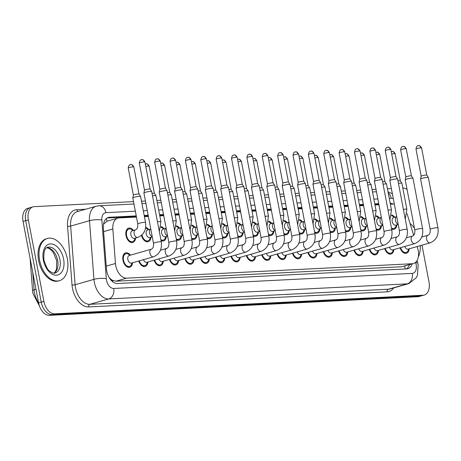 <?xml version="1.0" encoding="UTF-8"?>
<svg xmlns="http://www.w3.org/2000/svg" width="461" height="461" viewBox="0 0 461 461"><rect width="100%" height="100%" fill="white"/><g stroke="black" fill="none" stroke-linecap="round" stroke-linejoin="round"><path stroke-width="0.69" d="M145.659 227.342A7.468 4.65 -105.9 0 1 148.799 229.653M161.027 226.564A7.468 4.65 -105.9 0 1 164.174 228.875M176.402 225.792A7.468 4.65 -105.9 0 1 179.542 228.097M191.77 225.014A7.468 4.65 -105.9 0 1 194.917 227.325M207.145 224.236A7.468 4.65 -105.9 0 1 210.285 226.547M222.513 223.458A7.468 4.65 -105.9 0 1 225.654 225.769M237.888 222.68A7.468 4.65 -105.9 0 1 241.028 224.991M253.256 221.908A7.468 4.65 -105.9 0 1 256.397 224.219M268.625 221.13A7.468 4.65 -105.9 0 1 271.771 223.441M283.999 220.352A7.468 4.65 -105.9 0 1 287.14 222.663M299.368 219.574A7.468 4.65 -105.9 0 1 302.514 221.885M314.742 218.802A7.468 4.65 -105.9 0 1 317.883 221.107M330.111 218.024A7.468 4.65 -105.9 0 1 333.257 220.335M345.485 217.246A7.468 4.65 -105.9 0 1 348.625 219.557M360.854 216.468A7.468 4.65 -105.9 0 1 364 218.779M376.228 215.69A7.468 4.65 -105.9 0 1 379.368 218.001M391.596 214.918A7.468 4.65 -105.9 0 1 394.737 217.229M135.597 238.032A7.468 4.65 -105.9 0 1 132.768 242.492A7.468 4.65 -105.9 0 1 126.003 235.554A7.468 4.65 -105.9 0 1 128.671 228.132A7.468 4.65 -105.9 0 1 133.431 230.431M140.536 252.276A7.468 4.65 -105.9 0 1 141.003 252.098A7.468 4.65 -105.9 0 1 141.498 252.006M132.561 262.776A7.468 4.65 -105.9 0 1 129.731 267.236A7.468 4.65 -105.9 0 1 122.966 260.298A7.468 4.65 -105.9 0 1 125.634 252.876A7.468 4.65 -105.9 0 1 130.388 255.175M136.462 217.056L119.007 217.938A13.179 8.206 74.1 0 0 117.849 218.128A13.179 8.206 74.1 0 0 112.841 228.984L115.469 263.485A13.179 8.206 74.1 0 0 115.769 265.726A13.179 8.206 74.1 0 0 126.544 278.167L412.318 263.727A13.179 8.206 74.1 0 0 413.482 263.536A13.179 8.206 74.1 0 0 417.637 248.214L417.124 246.549M108.975 277.257L109.614 278A4.391 2.737 74.1 0 0 112.668 280.49A13.179 10.205 87.1 0 1 112.876 281.896M112.668 280.49L112.818 280.478A13.179 8.206 -105.9 0 1 109.614 278M117.849 218.128L107.079 221.205L103.685 224.006M112.818 280.478L115.947 281.193L401.721 266.752L413.482 263.536M394.322 204.027L390.369 204.229M378.954 204.805L375 205.007M363.579 205.583L359.632 205.779M348.211 206.355L344.258 206.557M332.836 207.133L328.889 207.335M317.468 207.911L313.515 208.113M302.099 208.689L298.146 208.885M286.725 209.467L282.772 209.663M271.356 210.239L267.403 210.441M255.982 211.017L252.029 211.219M240.613 211.795L236.66 211.997M225.239 212.573L221.286 212.769M209.87 213.351L205.917 213.547M194.496 214.123L190.549 214.325M179.127 214.901L175.174 215.103M163.753 215.679L159.806 215.881M148.384 216.457L144.431 216.653M413.673 235.289L407.178 214.111A13.179 8.206 74.1 0 0 407.028 213.639M150.972 237.254A7.468 4.65 -105.9 0 1 148.142 241.72A7.468 4.65 -105.9 0 1 141.504 235.369M166.34 236.481A7.468 4.65 -105.9 0 1 163.511 240.942A7.468 4.65 -105.9 0 1 161.045 240.636M181.715 235.704A7.468 4.65 -105.9 0 1 178.885 240.164A7.468 4.65 -105.9 0 1 176.419 239.864M197.083 234.926A7.468 4.65 -105.9 0 1 194.254 239.386A7.468 4.65 -105.9 0 1 191.788 239.086M212.452 234.148A7.468 4.65 -105.9 0 1 209.628 238.614A7.468 4.65 -105.9 0 1 207.162 238.308M227.826 233.375A7.468 4.65 -105.9 0 1 224.997 237.836A7.468 4.65 -105.9 0 1 222.53 237.53M243.195 232.598A7.468 4.65 -105.9 0 1 240.371 237.058A7.468 4.65 -105.9 0 1 237.905 236.758M258.569 231.82A7.468 4.65 -105.9 0 1 255.74 236.28A7.468 4.65 -105.9 0 1 253.273 235.98M273.938 231.042A7.468 4.65 -105.9 0 1 271.114 235.502A7.468 4.65 -105.9 0 1 268.648 235.202M289.312 230.264A7.468 4.65 -105.9 0 1 286.483 234.73A7.468 4.65 -105.9 0 1 284.016 234.424M304.681 229.492A7.468 4.65 -105.9 0 1 301.851 233.952A7.468 4.65 -105.9 0 1 299.391 233.646M320.055 228.714A7.468 4.65 -105.9 0 1 317.226 233.174A7.468 4.65 -105.9 0 1 314.759 232.874M335.424 227.936A7.468 4.65 -105.9 0 1 332.594 232.396A7.468 4.65 -105.9 0 1 330.128 232.096M350.798 227.158A7.468 4.65 -105.9 0 1 347.969 231.624A7.468 4.65 -105.9 0 1 345.502 231.318M366.167 226.386A7.468 4.65 -105.9 0 1 363.337 230.846A7.468 4.65 -105.9 0 1 360.871 230.54M381.535 225.608A7.468 4.65 -105.9 0 1 378.712 230.068A7.468 4.65 -105.9 0 1 376.245 229.768M396.909 224.83A7.468 4.65 -105.9 0 1 394.08 229.29A7.468 4.65 -105.9 0 1 391.614 228.99M147.929 261.998A7.468 4.65 -105.9 0 1 145.1 266.464A7.468 4.65 -105.9 0 1 138.726 261.018M163.303 261.226A7.468 4.65 -105.9 0 1 160.474 265.686A7.468 4.65 -105.9 0 1 154.095 260.24M178.672 260.448A7.468 4.65 -105.9 0 1 175.843 264.908A7.468 4.65 -105.9 0 1 169.469 259.462M194.046 259.67A7.468 4.65 -105.9 0 1 191.217 264.13A7.468 4.65 -105.9 0 1 184.838 258.69M209.415 258.892A7.468 4.65 -105.9 0 1 206.586 263.352A7.468 4.65 -105.9 0 1 200.207 257.912M224.784 258.114A7.468 4.65 -105.9 0 1 221.96 262.58A7.468 4.65 -105.9 0 1 215.581 257.134M240.158 257.342A7.468 4.65 -105.9 0 1 237.329 261.802A7.468 4.65 -105.9 0 1 230.949 256.356M255.527 256.564A7.468 4.65 -105.9 0 1 252.703 261.024A7.468 4.65 -105.9 0 1 246.324 255.578M270.901 255.786A7.468 4.65 -105.9 0 1 268.072 260.246A7.468 4.65 -105.9 0 1 261.692 254.806M286.269 255.008A7.468 4.65 -105.9 0 1 283.44 259.474A7.468 4.65 -105.9 0 1 277.067 254.028M301.644 254.236A7.468 4.65 -105.9 0 1 298.814 258.696A7.468 4.65 -105.9 0 1 292.435 253.25M317.012 253.458A7.468 4.65 -105.9 0 1 314.183 257.918A7.468 4.65 -105.9 0 1 307.81 252.472M332.387 252.68A7.468 4.65 -105.9 0 1 329.557 257.14A7.468 4.65 -105.9 0 1 323.178 251.7M347.755 251.902A7.468 4.65 -105.9 0 1 344.926 256.362A7.468 4.65 -105.9 0 1 338.553 250.922M363.13 251.124A7.468 4.65 -105.9 0 1 360.3 255.59A7.468 4.65 -105.9 0 1 353.921 250.144M378.498 250.352A7.468 4.65 -105.9 0 1 375.669 254.812A7.468 4.65 -105.9 0 1 369.29 249.366M393.867 249.574A7.468 4.65 -105.9 0 1 391.043 254.034A7.468 4.65 -105.9 0 1 384.664 248.588M409.241 248.796A7.468 4.65 -105.9 0 1 406.412 253.256A7.468 4.65 -105.9 0 1 400.033 247.816M32.708 272.065L34.062 289.802A17.57 10.937 74.1 0 0 34.46 292.793A17.57 10.937 74.1 0 0 38.591 302.894A13.179 8.206 -105.9 0 0 49.367 315.347L417.833 296.728A13.179 8.206 -105.9 0 0 418.997 296.538L421.642 295.783A13.179 8.206 -105.9 0 1 420.478 295.974L52.012 314.592A13.179 8.206 -105.9 0 1 41.236 302.151L25.695 220.681A13.179 8.206 -105.9 0 1 30.403 207.588A13.179 8.206 -105.9 0 1 31.567 207.398M43.881 301.396L38.591 302.906L23.05 221.436A13.179 8.206 -105.9 0 1 27.758 208.343L30.403 207.588A13.179 8.206 -105.9 0 0 25.695 220.681L41.236 302.151A13.179 8.206 -105.9 0 0 52.012 314.592L420.478 295.974A13.179 8.206 -105.9 0 0 421.642 295.783L424.287 295.028A13.179 8.206 -105.9 0 1 423.123 295.224L54.657 313.837A13.179 8.206 -105.9 0 1 43.881 301.396L28.34 219.926A13.179 8.206 -105.9 0 1 33.048 206.833A13.179 8.206 -105.9 0 1 34.212 206.643L133.517 201.624M136.237 215.904L109.522 217.252A13.179 8.206 74.1 0 0 108.358 217.442A13.179 8.206 74.1 0 0 103.35 228.293L106.439 268.832A13.179 8.206 74.1 0 0 106.739 271.074A13.179 8.206 74.1 0 0 117.52 283.515L406.625 268.907A13.179 8.206 74.1 0 0 407.789 268.717A13.179 8.206 74.1 0 0 412.151 263.917M421.976 245.16L428.995 281.936A13.179 8.206 -105.9 0 1 424.287 295.028M402.799 188.019A13.179 8.206 -105.9 0 1 407.063 189.465M141.487 201.221L145.44 201.019M156.861 200.443L160.814 200.247M172.23 199.665L176.183 199.469M187.604 198.893L191.551 198.691M202.973 198.115L206.926 197.913M218.347 197.337L222.294 197.135M233.715 196.559L237.669 196.363M249.084 195.787L253.037 195.585M264.458 195.009L268.411 194.807M279.827 194.231L283.78 194.029M295.201 193.453L299.154 193.257M310.57 192.675L314.523 192.479M325.944 191.903L329.897 191.701M341.313 191.125L345.266 190.923M356.687 190.347L360.635 190.145M372.056 189.569L376.009 189.373M387.43 188.797L391.377 188.595M378.735 203.647L374.781 203.848M363.36 204.425L359.407 204.626M347.992 205.203L344.039 205.399M332.617 205.981L328.664 206.176M317.249 206.753L313.296 206.954M301.874 207.531L297.921 207.732M286.506 208.309L282.553 208.51M271.131 209.087L267.184 209.282M255.763 209.864L251.81 210.06M240.388 210.637L236.441 210.838M225.02 211.415L221.067 211.616M209.651 212.193L205.698 212.394M194.277 212.97L190.324 213.166M178.908 213.743L174.955 213.944M163.534 214.521L159.581 214.722M148.165 215.299L144.212 215.5M393.1 204.09A13.179 8.206 74.1 0 0 390.162 203.122M409.506 264.672A13.179 8.206 -105.9 0 1 406.406 268.919M107.096 217.995L136.358 216.514M144.328 216.111L148.281 215.915M159.702 215.339L163.655 215.137M175.071 214.561L179.024 214.359M190.445 213.783L194.392 213.581M205.813 213.005L209.767 212.809M221.188 212.227L225.135 212.031M236.556 211.455L240.509 211.253M251.925 210.677L255.878 210.475M267.299 209.899L271.252 209.697M282.668 209.121L286.621 208.925M298.042 208.349L301.995 208.147M313.411 207.571L317.364 207.369M328.785 206.793L332.738 206.591M344.154 206.015L348.107 205.819M359.528 205.237L363.475 205.041M374.897 204.465L378.85 204.263M161.269 241.8C162.214 249.176 159.621 254.178 153.496 256.806L131.414 263.104A3.953 2.461 -105.9 0 1 127.83 259.428A3.953 2.461 -105.9 0 1 129.241 255.503L151.323 249.199C153.017 248.502 153.738 246.531 153.501 243.281A3.953 0.444 -10.8 0 1 156.02 242.377A3.953 0.444 -10.8 0 1 160.359 241.691A3.953 0.444 -10.8 0 1 160.509 241.685A3.953 0.444 -10.8 0 1 161.269 241.8L151.663 191.459A3.953 0.444 -10.8 0 0 151.657 191.436A3.953 0.444 -10.8 0 0 150.759 191.35A3.953 0.444 -10.8 0 0 145.284 192.323A3.953 0.444 -10.8 0 0 143.901 192.917A3.953 0.444 -10.8 0 1 143.901 192.917L144.489 190.145A2.852 0.317 -10.8 0 1 145.486 189.719A2.852 0.317 -10.8 0 1 149.439 189.01A2.852 0.317 -10.8 0 1 150.09 189.079A2.852 0.317 -10.8 0 1 150.096 189.091L144.915 161.949C142.743 158.336 141.867 160.03 141.971 159.633A2.852 2.213 87.1 0 1 144.264 161.869A2.852 0.317 -10.8 0 1 144.915 161.949M132.192 262.879L131.489 264.47A6.587 4.103 -105.9 0 1 129.489 266.395A6.587 4.103 -105.9 0 1 123.519 260.269A6.587 4.103 -105.9 0 1 125.876 253.723A6.587 4.103 -105.9 0 1 128.584 254.299L130.025 255.279M144.264 161.869A2.852 0.317 -10.8 0 0 141.124 162.364A2.852 0.317 -10.8 0 0 139.308 163.021L144.483 190.151A2.852 0.317 -10.8 0 1 144.489 190.145M137.758 237.415L134.451 238.36A3.953 2.461 -105.9 0 1 130.866 234.684A3.953 2.461 -105.9 0 1 132.284 230.759L135.586 229.814C137.28 229.117 138 227.146 137.764 223.896A3.953 0.444 -10.8 0 1 139.153 223.28A3.953 0.444 -10.8 0 1 144.771 222.3A3.953 0.444 -10.8 0 1 145.532 222.409C146.477 229.791 143.884 234.793 137.758 237.415A3.953 2.461 -105.9 0 1 137.562 237.461A3.953 2.461 -105.9 0 1 134.174 233.744A3.953 2.461 -105.9 0 1 135.586 229.814M137.764 223.896L132.808 197.907A3.953 0.444 -10.8 0 1 132.808 197.89A3.953 0.444 -10.8 0 1 134.191 197.296A3.953 0.444 -10.8 0 1 138.214 196.467A3.953 0.444 -10.8 0 1 140.565 196.409A3.953 0.444 -10.8 0 1 140.576 196.426L145.532 222.409M135.234 238.135L134.526 239.726A6.587 4.103 -105.9 0 1 132.532 241.65A6.587 4.103 -105.9 0 1 126.562 235.525A6.587 4.103 -105.9 0 1 128.913 228.979A6.587 4.103 -105.9 0 1 131.621 229.555L133.062 230.535M130.492 164.663A2.852 2.213 87.1 0 1 130.878 164.6A2.852 2.213 87.1 0 1 133.171 166.842A2.852 0.317 -10.8 0 0 130.037 167.337A2.852 0.317 -10.8 0 0 128.216 167.988L133.396 195.124A2.852 0.317 -10.8 0 1 133.396 195.112A2.852 0.317 -10.8 0 1 134.399 194.686A2.852 0.317 -10.8 0 1 138.346 193.983A2.852 0.317 -10.8 0 1 138.997 194.046A2.852 0.317 -10.8 0 1 139.003 194.058L140.565 196.409M168.864 256.028A3.953 2.461 -105.9 0 1 168.674 256.068A3.953 2.461 -105.9 0 1 165.286 252.351A3.953 2.461 -105.9 0 1 166.698 248.421C168.386 247.73 169.112 245.753 168.87 242.503A3.953 0.444 -10.8 0 1 171.388 241.599A3.953 0.444 -10.8 0 1 175.733 240.913A3.953 0.444 -10.8 0 1 175.883 240.907A3.953 0.444 -10.8 0 1 176.638 241.022C177.583 248.398 174.996 253.4 168.864 256.028L146.782 262.326A3.953 2.461 -105.9 0 1 143.48 259.658M147.566 262.102L146.857 263.692A6.587 4.103 -105.9 0 1 144.863 265.617A6.587 4.103 -105.9 0 1 139.251 260.868M156.953 158.918A2.852 2.213 87.1 0 1 157.339 158.855A2.852 2.213 87.1 0 1 159.633 161.091A2.852 0.317 -10.8 0 0 156.498 161.586A2.852 0.317 -10.8 0 0 154.683 162.243L159.858 189.379A2.852 0.317 -10.8 0 1 159.858 189.367L159.27 192.139A3.953 0.444 -10.8 0 1 159.27 192.139A3.953 0.444 -10.8 0 1 160.659 191.546A3.953 0.444 -10.8 0 1 166.127 190.572A3.953 0.444 -10.8 0 1 167.026 190.664A3.953 0.444 -10.8 0 1 167.038 190.681L176.638 241.022M159.858 189.367A2.852 0.317 -10.8 0 1 160.86 188.941A2.852 0.317 -10.8 0 1 164.813 188.238A2.852 0.317 -10.8 0 1 165.459 188.301A2.852 0.317 -10.8 0 1 165.464 188.313L160.29 161.171C158.111 157.558 157.236 159.252 157.339 158.855L156.734 158.953C157.034 159.304 155.501 157.881 154.683 162.243M184.239 255.25A3.953 2.461 -105.9 0 1 184.043 255.29A3.953 2.461 -105.9 0 1 180.654 251.573A3.953 2.461 -105.9 0 1 182.066 247.643C183.755 246.952 184.481 244.975 184.244 241.725A3.953 0.444 -10.8 0 1 186.757 240.821A3.953 0.444 -10.8 0 1 191.102 240.135A3.953 0.444 -10.8 0 1 191.252 240.129A3.953 0.444 -10.8 0 1 192.012 240.244C192.957 247.62 190.364 252.622 184.239 255.25L162.151 261.548A3.953 2.461 -105.9 0 1 158.855 258.886M162.935 261.329L162.226 262.92A6.587 4.103 -105.9 0 1 160.232 264.839A6.587 4.103 -105.9 0 1 154.625 260.09M172.322 158.14A2.852 2.213 87.1 0 1 172.714 158.077A2.852 2.213 87.1 0 1 175.007 160.319A2.852 0.317 -10.8 0 0 171.867 160.814A2.852 0.317 -10.8 0 0 170.051 161.465L175.226 188.601A2.852 0.317 -10.8 0 1 175.232 188.595L174.644 191.367A3.953 0.444 -10.8 0 1 174.644 191.367A3.953 0.444 -10.8 0 1 176.027 190.773A3.953 0.444 -10.8 0 1 181.501 189.794A3.953 0.444 -10.8 0 1 182.4 189.886A3.953 0.444 -10.8 0 1 182.406 189.903L192.012 240.244M175.232 188.595A2.852 0.317 -10.8 0 1 176.229 188.163A2.852 0.317 -10.8 0 1 180.182 187.46A2.852 0.317 -10.8 0 1 180.833 187.523A2.852 0.317 -10.8 0 1 180.839 187.535L175.658 160.393C173.48 156.78 172.61 158.475 172.714 158.077L172.103 158.175C172.402 158.526 170.87 157.109 170.051 161.465M199.607 254.472A3.953 2.461 -105.9 0 1 199.417 254.512A3.953 2.461 -105.9 0 1 196.023 250.796A3.953 2.461 -105.9 0 1 197.441 246.871C199.129 246.174 199.855 244.203 199.613 240.947A3.953 0.444 -10.8 0 1 202.131 240.048A3.953 0.444 -10.8 0 1 206.476 239.357A3.953 0.444 -10.8 0 1 206.626 239.351A3.953 0.444 -10.8 0 1 207.381 239.466C208.326 246.848 205.739 251.844 199.607 254.472L177.525 260.776A3.953 2.461 -105.9 0 1 174.223 258.108M178.309 260.551L177.6 262.142A6.587 4.103 -105.9 0 1 175.601 264.061A6.587 4.103 -105.9 0 1 169.994 259.312M199.613 240.947L190.013 190.612A3.953 0.444 -10.8 0 1 190.013 190.589A3.953 0.444 -10.8 0 1 191.396 189.995A3.953 0.444 -10.8 0 1 196.87 189.022A3.953 0.444 -10.8 0 1 197.769 189.108A3.953 0.444 -10.8 0 1 197.781 189.125L207.381 239.466M190.376 159.541A2.852 0.317 -10.8 0 0 187.241 160.036A2.852 0.317 -10.8 0 0 185.42 160.687L190.6 187.823A2.852 0.317 -10.8 0 1 190.6 187.817A2.852 0.317 -10.8 0 1 191.603 187.385A2.852 0.317 -10.8 0 1 195.556 186.682A2.852 0.317 -10.8 0 1 196.202 186.745A2.852 0.317 -10.8 0 1 196.207 186.763L191.033 159.615C188.854 156.008 187.979 157.697 188.082 157.299A2.852 2.213 87.1 0 1 190.376 159.541A2.852 0.317 -10.8 0 1 191.033 159.615M214.982 253.694A3.953 2.461 -105.9 0 1 214.786 253.74A3.953 2.461 -105.9 0 1 211.397 250.023A3.953 2.461 -105.9 0 1 212.809 246.093C214.498 245.396 215.224 243.425 214.987 240.175A3.953 0.444 -10.8 0 1 217.5 239.271A3.953 0.444 -10.8 0 1 221.845 238.585A3.953 0.444 -10.8 0 1 221.995 238.579A3.953 0.444 -10.8 0 1 222.755 238.689C223.7 246.07 221.107 251.072 214.982 253.694L192.894 259.998A3.953 2.461 -105.9 0 1 189.592 257.33M193.678 259.774L192.969 261.364A6.587 4.103 -105.9 0 1 190.975 263.289A6.587 4.103 -105.9 0 1 185.362 258.535M214.987 240.175L205.381 189.834A3.953 0.444 -10.8 0 1 205.381 189.811A3.953 0.444 -10.8 0 1 206.77 189.217A3.953 0.444 -10.8 0 1 212.244 188.244A3.953 0.444 -10.8 0 1 213.143 188.33A3.953 0.444 -10.8 0 1 213.149 188.353L222.755 238.689M205.744 158.763A2.852 0.317 -10.8 0 0 202.61 159.258A2.852 0.317 -10.8 0 0 200.794 159.909L205.969 187.045A2.852 0.317 -10.8 0 1 205.969 187.039A2.852 0.317 -10.8 0 1 206.972 186.613A2.852 0.317 -10.8 0 1 210.925 185.904A2.852 0.317 -10.8 0 1 211.576 185.967A2.852 0.317 -10.8 0 1 211.582 185.985L206.401 158.843C204.223 155.23 203.353 156.924 203.457 156.527A2.852 2.213 87.1 0 1 205.744 158.763A2.852 0.317 -10.8 0 1 206.401 158.843M152.28 236.885L149.819 237.582A3.953 2.461 -105.9 0 1 146.241 233.906A3.953 2.461 -105.9 0 1 147.653 229.981L150.793 229.082A3.953 2.461 -105.9 0 0 149.548 232.966A3.953 2.461 -105.9 0 0 152.234 236.637M150.603 237.363L149.894 238.948A6.587 4.103 -105.9 0 1 147.9 240.873A6.587 4.103 -105.9 0 1 141.971 234.949M152.038 193.413A2.852 0.317 -10.8 0 1 153.72 193.205A2.852 0.317 -10.8 0 1 154.372 193.268A2.852 0.317 -10.8 0 1 154.377 193.286L155.939 195.631A3.953 0.444 -10.8 0 1 155.945 195.648A3.953 0.444 -10.8 0 0 152.505 195.862M145.52 228.149A6.587 4.103 -105.9 0 1 146.996 228.783L148.436 229.757M167.654 236.107L165.194 236.81A3.953 2.461 -105.9 0 1 161.609 233.133A3.953 2.461 -105.9 0 1 163.021 229.203L166.167 228.31A3.953 2.461 -105.9 0 0 164.917 232.188A3.953 2.461 -105.9 0 0 167.608 235.859M165.977 236.585L165.269 238.176A6.587 4.103 -105.9 0 1 163.269 240.095A6.587 4.103 -105.9 0 1 160.872 239.708M167.406 192.635A2.852 0.317 -10.8 0 1 169.089 192.427A2.852 0.317 -10.8 0 1 169.74 192.491A2.852 0.317 -10.8 0 1 169.746 192.508L171.308 194.853A3.953 0.444 -10.8 0 1 171.319 194.876L176.275 220.859L174.696 230.834M167.879 195.084A3.953 0.444 -10.8 0 1 171.308 194.853M160.895 227.371A6.587 4.103 -105.9 0 1 162.364 228.005L163.805 228.979M183.023 235.329L180.562 236.032A3.953 2.461 -105.9 0 1 176.984 232.356A3.953 2.461 -105.9 0 1 178.395 228.425L181.536 227.532A3.953 2.461 -105.9 0 0 180.286 231.41A3.953 2.461 -105.9 0 0 182.977 235.081M181.346 235.807L180.637 237.398A6.587 4.103 -105.9 0 1 178.643 239.322A6.587 4.103 -105.9 0 1 176.24 238.931M182.781 191.857A2.852 0.317 -10.8 0 1 184.463 191.655A2.852 0.317 -10.8 0 1 185.115 191.718A2.852 0.317 -10.8 0 1 185.12 191.73L186.682 194.075A3.953 0.444 -10.8 0 1 186.688 194.098L191.643 220.081L190.07 230.056M183.248 194.306A3.953 0.444 -10.8 0 1 186.682 194.075M176.263 226.599A6.587 4.103 -105.9 0 1 177.739 227.227L179.179 228.207M67.346 258.851A21.961 13.674 -105.9 0 1 59.498 280.668A21.961 13.674 -105.9 0 1 39.6 260.252A21.961 13.674 -105.9 0 1 47.443 238.429A21.961 13.674 -105.9 0 1 67.346 258.851M59.498 280.668L58.507 280.956A21.961 13.674 -105.9 0 1 38.609 260.534A21.961 13.674 -105.9 0 1 46.452 238.712L47.443 238.429M420.271 245.65A21.961 13.674 -105.9 0 1 418.3 256.938M410.042 223.441A21.961 13.674 -105.9 0 1 414.474 228.299M230.35 252.922A3.953 2.461 -105.9 0 1 230.154 252.962A3.953 2.461 -105.9 0 1 226.766 249.245A3.953 2.461 -105.9 0 1 228.178 245.315C229.872 244.618 230.598 242.647 230.356 239.397A3.953 0.444 -10.8 0 1 232.874 238.493A3.953 0.444 -10.8 0 1 237.213 237.807A3.953 0.444 -10.8 0 1 237.369 237.801A3.953 0.444 -10.8 0 1 238.124 237.916C239.069 245.292 236.476 250.294 230.35 252.922L208.268 259.22A3.953 2.461 -105.9 0 1 204.966 256.552M209.052 258.996L208.343 260.586A6.587 4.103 -105.9 0 1 206.344 262.511A6.587 4.103 -105.9 0 1 200.737 257.762M230.356 239.397L220.756 189.056A3.953 0.444 -10.8 0 1 220.756 189.033A3.953 0.444 -10.8 0 1 222.139 188.44A3.953 0.444 -10.8 0 1 227.613 187.466A3.953 0.444 -10.8 0 1 228.512 187.558A3.953 0.444 -10.8 0 1 228.523 187.575L238.124 237.916M218.439 155.812A2.852 2.213 87.1 0 1 218.825 155.749A2.852 2.213 87.1 0 1 221.119 157.985A2.852 0.317 -10.8 0 0 217.984 158.48A2.852 0.317 -10.8 0 0 216.163 159.137L221.343 186.273A2.852 0.317 -10.8 0 1 221.343 186.261A2.852 0.317 -10.8 0 1 222.346 185.835A2.852 0.317 -10.8 0 1 226.293 185.132A2.852 0.317 -10.8 0 1 226.945 185.195A2.852 0.317 -10.8 0 1 226.95 185.207L228.512 187.558M245.719 252.144A3.953 2.461 -105.9 0 1 245.529 252.184A3.953 2.461 -105.9 0 1 242.14 248.467A3.953 2.461 -105.9 0 1 243.552 244.537C245.24 243.846 245.967 241.869 245.73 238.619A3.953 0.444 -10.8 0 1 248.243 237.715A3.953 0.444 -10.8 0 1 252.588 237.029A3.953 0.444 -10.8 0 1 252.737 237.023A3.953 0.444 -10.8 0 1 253.498 237.138C254.443 244.514 251.85 249.516 245.719 252.144L223.637 258.442A3.953 2.461 -105.9 0 1 220.335 255.774M224.421 258.223L223.712 259.808A6.587 4.103 -105.9 0 1 221.718 261.733A6.587 4.103 -105.9 0 1 216.105 256.984M245.73 238.619L236.124 188.278A3.953 0.444 -10.8 0 1 236.124 188.261A3.953 0.444 -10.8 0 1 237.513 187.667A3.953 0.444 -10.8 0 1 242.982 186.688A3.953 0.444 -10.8 0 1 243.886 186.78A3.953 0.444 -10.8 0 1 243.892 186.797L253.498 237.138M233.808 155.034A2.852 2.213 87.1 0 1 234.194 154.971A2.852 2.213 87.1 0 1 236.487 157.213A2.852 0.317 -10.8 0 0 233.352 157.708A2.852 0.317 -10.8 0 0 231.537 158.359L236.712 185.495A2.852 0.317 -10.8 0 1 236.712 185.483A2.852 0.317 -10.8 0 1 237.715 185.057A2.852 0.317 -10.8 0 1 241.668 184.354A2.852 0.317 -10.8 0 1 242.319 184.417A2.852 0.317 -10.8 0 1 242.325 184.429L243.886 186.78M261.093 251.366A3.953 2.461 -105.9 0 1 260.897 251.406A3.953 2.461 -105.9 0 1 257.509 247.69A3.953 2.461 -105.9 0 1 258.921 243.765C260.615 243.068 261.341 241.091 261.099 237.841A3.953 0.444 -10.8 0 1 263.617 236.937A3.953 0.444 -10.8 0 1 267.956 236.251A3.953 0.444 -10.8 0 1 268.112 236.245A3.953 0.444 -10.8 0 1 268.867 236.36C269.812 243.736 267.219 248.738 261.093 251.366L239.011 257.67A3.953 2.461 -105.9 0 1 235.709 255.002M239.795 257.445L239.086 259.036A6.587 4.103 -105.9 0 1 237.087 260.955A6.587 4.103 -105.9 0 1 231.48 256.207M261.099 237.841L251.499 187.5A3.953 0.444 -10.8 0 1 251.499 187.483A3.953 0.444 -10.8 0 1 252.882 186.889A3.953 0.444 -10.8 0 1 258.356 185.916A3.953 0.444 -10.8 0 1 259.255 186.002A3.953 0.444 -10.8 0 1 259.266 186.019L268.867 236.36M249.182 154.262A2.852 2.213 87.1 0 1 249.568 154.193A2.852 2.213 87.1 0 1 251.862 156.435A2.852 0.317 -10.8 0 0 248.727 156.93A2.852 0.317 -10.8 0 0 246.906 157.581L252.086 184.717A2.852 0.317 -10.8 0 1 252.086 184.711A2.852 0.317 -10.8 0 1 253.089 184.279A2.852 0.317 -10.8 0 1 257.036 183.576A2.852 0.317 -10.8 0 1 257.687 183.639A2.852 0.317 -10.8 0 1 257.693 183.657L259.255 186.002M198.397 234.551L195.937 235.254A3.953 2.461 -105.9 0 1 192.352 231.578A3.953 2.461 -105.9 0 1 193.764 227.653L196.905 226.754A3.953 2.461 -105.9 0 0 195.66 230.633A3.953 2.461 -105.9 0 0 198.345 234.309M196.72 235.029L196.011 236.62A6.587 4.103 -105.9 0 1 194.012 238.544A6.587 4.103 -105.9 0 1 191.615 238.158M198.149 191.079A2.852 0.317 -10.8 0 1 199.832 190.877A2.852 0.317 -10.8 0 1 200.483 190.94A2.852 0.317 -10.8 0 1 200.489 190.952L202.051 193.303A3.953 0.444 -10.8 0 1 202.056 193.32L207.018 219.303L205.439 229.284M198.622 193.534A3.953 0.444 -10.8 0 1 202.051 193.303M191.638 225.821A6.587 4.103 -105.9 0 1 193.107 226.449L194.548 227.429M213.766 233.773L211.305 234.476A3.953 2.461 -105.9 0 1 207.727 230.8A3.953 2.461 -105.9 0 1 209.138 226.875L212.279 225.976A3.953 2.461 -105.9 0 0 211.029 229.86A3.953 2.461 -105.9 0 0 213.72 233.531M212.089 234.251L211.38 235.842A6.587 4.103 -105.9 0 1 209.386 237.767A6.587 4.103 -105.9 0 1 206.983 237.38M213.524 190.307A2.852 0.317 -10.8 0 1 215.206 190.099A2.852 0.317 -10.8 0 1 215.857 190.163A2.852 0.317 -10.8 0 1 215.863 190.18M213.99 192.756A3.953 0.444 -10.8 0 1 217.419 192.525A3.953 0.444 -10.8 0 1 217.431 192.542L222.386 218.531L220.807 228.506M207.006 225.043A6.587 4.103 -105.9 0 1 208.481 225.671L209.922 226.651M229.134 233.001L226.679 233.698A3.953 2.461 -105.9 0 1 223.095 230.027A3.953 2.461 -105.9 0 1 224.507 226.097L227.648 225.199A3.953 2.461 -105.9 0 0 226.403 229.082A3.953 2.461 -105.9 0 0 229.088 232.753M227.463 233.479L226.754 235.07A6.587 4.103 -105.9 0 1 224.755 236.989A6.587 4.103 -105.9 0 1 222.352 236.602M228.892 189.529A2.852 0.317 -10.8 0 1 230.575 189.321A2.852 0.317 -10.8 0 1 231.226 189.385A2.852 0.317 -10.8 0 1 231.232 189.402M229.359 191.978A3.953 0.444 -10.8 0 1 232.793 191.747A3.953 0.444 -10.8 0 1 232.799 191.77L237.761 217.753L236.182 227.728M222.381 224.265A6.587 4.103 -105.9 0 1 223.85 224.899L225.291 225.873M276.462 250.588A3.953 2.461 -105.9 0 1 276.272 250.634A3.953 2.461 -105.9 0 1 272.883 246.912A3.953 2.461 -105.9 0 1 274.295 242.987C275.983 242.29 276.709 240.319 276.473 237.063A3.953 0.444 -10.8 0 1 278.986 236.165A3.953 0.444 -10.8 0 1 283.331 235.479A3.953 0.444 -10.8 0 1 283.48 235.473A3.953 0.444 -10.8 0 1 284.235 235.583C285.186 242.964 282.593 247.966 276.462 250.588L254.38 256.892A3.953 2.461 -105.9 0 1 251.078 254.224M255.164 256.668L254.455 258.258A6.587 4.103 -105.9 0 1 252.461 260.183A6.587 4.103 -105.9 0 1 246.848 255.429M276.473 237.063L266.867 186.728A3.953 0.444 -10.8 0 1 266.867 186.705A3.953 0.444 -10.8 0 1 268.256 186.111A3.953 0.444 -10.8 0 1 273.725 185.138A3.953 0.444 -10.8 0 1 274.629 185.224A3.953 0.444 -10.8 0 1 274.635 185.247L284.235 235.583M264.551 153.484A2.852 2.213 87.1 0 1 264.937 153.421A2.852 2.213 87.1 0 1 267.23 155.657A2.852 0.317 -10.8 0 0 264.095 156.152A2.852 0.317 -10.8 0 0 262.28 156.803L267.455 183.939A2.852 0.317 -10.8 0 1 267.455 183.933A2.852 0.317 -10.8 0 1 268.458 183.501A2.852 0.317 -10.8 0 1 272.411 182.798A2.852 0.317 -10.8 0 1 273.062 182.861A2.852 0.317 -10.8 0 1 273.068 182.879L274.629 185.224M291.836 249.81A3.953 2.461 -105.9 0 1 291.64 249.856A3.953 2.461 -105.9 0 1 288.252 246.139A3.953 2.461 -105.9 0 1 289.664 242.209C291.358 241.512 292.084 239.541 291.842 236.291A3.953 0.444 -10.8 0 1 294.36 235.387A3.953 0.444 -10.8 0 1 298.699 234.701A3.953 0.444 -10.8 0 1 298.849 234.695A3.953 0.444 -10.8 0 1 299.61 234.81C300.555 242.186 297.962 247.188 291.836 249.81L269.754 256.114A3.953 2.461 -105.9 0 1 266.452 253.446M270.538 255.89L269.829 257.48A6.587 4.103 -105.9 0 1 267.829 259.405A6.587 4.103 -105.9 0 1 262.223 254.656M291.842 236.291L282.241 185.95A3.953 0.444 -10.8 0 1 282.241 185.927A3.953 0.444 -10.8 0 1 283.624 185.334A3.953 0.444 -10.8 0 1 289.099 184.36A3.953 0.444 -10.8 0 1 289.998 184.446A3.953 0.444 -10.8 0 1 290.004 184.469L299.61 234.81M279.925 152.706A2.852 2.213 87.1 0 1 280.311 152.643A2.852 2.213 87.1 0 1 282.605 154.879A2.852 0.317 -10.8 0 0 279.464 155.374A2.852 0.317 -10.8 0 0 277.649 156.031L282.824 183.161A2.852 0.317 -10.8 0 1 282.829 183.155A2.852 0.317 -10.8 0 1 283.826 182.729A2.852 0.317 -10.8 0 1 287.779 182.02A2.852 0.317 -10.8 0 1 288.43 182.089A2.852 0.317 -10.8 0 1 288.436 182.101L289.998 184.446M307.205 249.038A3.953 2.461 -105.9 0 1 307.014 249.078A3.953 2.461 -105.9 0 1 303.626 245.361A3.953 2.461 -105.9 0 1 305.038 241.431C306.726 240.74 307.452 238.763 307.216 235.513A3.953 0.444 -10.8 0 1 309.729 234.609A3.953 0.444 -10.8 0 1 314.074 233.923A3.953 0.444 -10.8 0 1 314.223 233.917A3.953 0.444 -10.8 0 1 314.978 234.032C315.923 241.408 313.336 246.41 307.205 249.038L285.123 255.336A3.953 2.461 -105.9 0 1 281.821 252.668M285.906 255.112L285.198 256.702A6.587 4.103 -105.9 0 1 283.204 258.627A6.587 4.103 -105.9 0 1 277.591 253.878M307.216 235.513L297.61 185.172A3.953 0.444 -10.8 0 1 297.61 185.149A3.953 0.444 -10.8 0 1 298.999 184.556A3.953 0.444 -10.8 0 1 304.467 183.582A3.953 0.444 -10.8 0 1 305.372 183.674A3.953 0.444 -10.8 0 1 305.378 183.691L314.978 234.032M295.294 151.928A2.852 2.213 87.1 0 1 295.68 151.865A2.852 2.213 87.1 0 1 297.973 154.101A2.852 0.317 -10.8 0 0 294.838 154.596A2.852 0.317 -10.8 0 0 293.023 155.253L298.198 182.389A2.852 0.317 -10.8 0 1 298.198 182.377A2.852 0.317 -10.8 0 1 299.201 181.951A2.852 0.317 -10.8 0 1 303.154 181.248A2.852 0.317 -10.8 0 1 303.805 181.311A2.852 0.317 -10.8 0 1 303.811 181.323L305.372 183.674M322.579 248.26A3.953 2.461 -105.9 0 1 322.383 248.3A3.953 2.461 -105.9 0 1 318.995 244.584A3.953 2.461 -105.9 0 1 320.407 240.654C322.101 239.962 322.821 237.985 322.585 234.735A3.953 0.444 -10.8 0 1 325.103 233.831A3.953 0.444 -10.8 0 1 329.442 233.145A3.953 0.444 -10.8 0 1 329.592 233.139A3.953 0.444 -10.8 0 1 330.353 233.254C331.298 240.63 328.705 245.632 322.579 248.26L300.497 254.558A3.953 2.461 -105.9 0 1 297.195 251.896M301.275 254.339L300.572 255.93A6.587 4.103 -105.9 0 1 298.572 257.849A6.587 4.103 -105.9 0 1 292.966 253.101M322.585 234.735L312.984 184.394A3.953 0.444 -10.8 0 1 312.984 184.377A3.953 0.444 -10.8 0 1 314.367 183.783A3.953 0.444 -10.8 0 1 319.842 182.804A3.953 0.444 -10.8 0 1 320.741 182.896A3.953 0.444 -10.8 0 1 320.747 182.913L330.353 233.254M310.668 151.15A2.852 2.213 87.1 0 1 311.054 151.087A2.852 2.213 87.1 0 1 313.347 153.329A2.852 0.317 -10.8 0 0 310.207 153.824A2.852 0.317 -10.8 0 0 308.392 154.475L313.566 181.611A2.852 0.317 -10.8 0 1 313.572 181.605A2.852 0.317 -10.8 0 1 314.569 181.173A2.852 0.317 -10.8 0 1 318.522 180.47A2.852 0.317 -10.8 0 1 319.173 180.533A2.852 0.317 -10.8 0 1 319.179 180.545L320.741 182.896M337.948 247.482A3.953 2.461 -105.9 0 1 337.757 247.522A3.953 2.461 -105.9 0 1 334.369 243.806A3.953 2.461 -105.9 0 1 335.781 239.881C337.469 239.184 338.195 237.213 337.953 233.958A3.953 0.444 -10.8 0 1 340.472 233.059A3.953 0.444 -10.8 0 1 344.816 232.367A3.953 0.444 -10.8 0 1 344.966 232.361A3.953 0.444 -10.8 0 1 345.721 232.477C346.666 239.858 344.079 244.854 337.948 247.482L315.866 253.786A3.953 2.461 -105.9 0 1 312.564 251.118M316.649 253.562L315.941 255.152A6.587 4.103 -105.9 0 1 313.947 257.071A6.587 4.103 -105.9 0 1 308.334 252.323M337.953 233.958L328.353 183.622A3.953 0.444 -10.8 0 1 328.353 183.599A3.953 0.444 -10.8 0 1 329.742 183.005A3.953 0.444 -10.8 0 1 335.21 182.032A3.953 0.444 -10.8 0 1 336.109 182.118A3.953 0.444 -10.8 0 1 336.121 182.135L345.721 232.477M326.036 150.378A2.852 2.213 87.1 0 1 326.423 150.309A2.852 2.213 87.1 0 1 328.716 152.551A2.852 0.317 -10.8 0 0 325.581 153.046A2.852 0.317 -10.8 0 0 323.766 153.697L328.941 180.833A2.852 0.317 -10.8 0 1 328.941 180.827A2.852 0.317 -10.8 0 1 329.943 180.395A2.852 0.317 -10.8 0 1 333.897 179.692A2.852 0.317 -10.8 0 1 334.542 179.755A2.852 0.317 -10.8 0 1 334.548 179.773L336.109 182.118M244.509 232.223L242.048 232.926A3.953 2.461 -105.9 0 1 238.47 229.25A3.953 2.461 -105.9 0 1 239.881 225.32L243.022 224.426A3.953 2.461 -105.9 0 0 241.771 228.304A3.953 2.461 -105.9 0 0 244.463 231.975M242.832 232.701L242.123 234.292A6.587 4.103 -105.9 0 1 240.129 236.211A6.587 4.103 -105.9 0 1 237.726 235.825M244.267 188.751A2.852 0.317 -10.8 0 1 245.949 188.543A2.852 0.317 -10.8 0 1 246.595 188.612A2.852 0.317 -10.8 0 1 246.6 188.624M244.733 191.2A3.953 0.444 -10.8 0 1 248.162 190.969A3.953 0.444 -10.8 0 1 248.174 190.992L253.129 216.975L251.55 226.95M237.749 223.487A6.587 4.103 -105.9 0 1 239.224 224.121L240.665 225.095M259.877 231.445L257.422 232.148A3.953 2.461 -105.9 0 1 253.838 228.472A3.953 2.461 -105.9 0 1 255.25 224.542L258.391 223.648M258.206 231.923L257.497 233.514A6.587 4.103 -105.9 0 1 255.498 235.438A6.587 4.103 -105.9 0 1 253.095 235.047M259.635 187.973A2.852 0.317 -10.8 0 1 261.318 187.771A2.852 0.317 -10.8 0 1 261.969 187.834A2.852 0.317 -10.8 0 1 261.975 187.846M260.102 190.428A3.953 0.444 -10.8 0 1 263.536 190.197A3.953 0.444 -10.8 0 1 263.542 190.214L268.498 216.197L266.925 226.172M253.124 222.715A6.587 4.103 -105.9 0 1 254.593 223.343L256.034 224.323M275.252 230.667L272.791 231.37A3.953 2.461 -105.9 0 1 269.212 227.694A3.953 2.461 -105.9 0 1 270.624 223.769L273.765 222.87M273.575 231.145L272.866 232.736A6.587 4.103 -105.9 0 1 270.872 234.661A6.587 4.103 -105.9 0 1 268.469 234.274M275.01 187.201A2.852 0.317 -10.8 0 1 276.692 186.993A2.852 0.317 -10.8 0 1 277.338 187.057A2.852 0.317 -10.8 0 1 277.343 187.068M275.476 189.65A3.953 0.444 -10.8 0 1 278.905 189.419A3.953 0.444 -10.8 0 1 278.917 189.436L283.872 215.42L282.293 225.4M268.492 221.937A6.587 4.103 -105.9 0 1 269.962 222.565L271.408 223.545M290.62 229.895L288.165 230.592A3.953 2.461 -105.9 0 1 284.581 226.916A3.953 2.461 -105.9 0 1 285.993 222.991L289.133 222.093M288.943 230.373L288.24 231.958A6.587 4.103 -105.9 0 1 286.241 233.883A6.587 4.103 -105.9 0 1 283.838 233.496M290.378 186.423A2.852 0.317 -10.8 0 1 292.061 186.215A2.852 0.317 -10.8 0 1 292.712 186.279A2.852 0.317 -10.8 0 1 292.718 186.296M290.845 188.872A3.953 0.444 -10.8 0 1 294.279 188.641A3.953 0.444 -10.8 0 1 294.285 188.658L299.241 214.647L297.668 224.622M283.867 221.159A6.587 4.103 -105.9 0 1 285.336 221.793L286.777 222.767M305.995 229.117L303.534 229.82A3.953 2.461 -105.9 0 1 299.95 226.144A3.953 2.461 -105.9 0 1 301.367 222.214L304.508 221.32M304.318 229.595L303.609 231.186A6.587 4.103 -105.9 0 1 301.615 233.105A6.587 4.103 -105.9 0 1 299.212 232.719M305.752 185.645A2.852 0.317 -10.8 0 1 307.429 185.437A2.852 0.317 -10.8 0 1 308.081 185.501A2.852 0.317 -10.8 0 1 308.086 185.518L302.912 158.377C300.733 154.763 299.857 156.452 299.961 156.06A2.852 2.213 87.1 0 1 302.255 158.296A2.852 0.317 -10.8 0 1 302.912 158.377M306.219 188.094A3.953 0.444 -10.8 0 1 309.648 187.863A3.953 0.444 -10.8 0 1 309.659 187.886L314.615 213.869L313.036 223.844M299.235 220.381A6.587 4.103 -105.9 0 1 300.705 221.015L302.145 221.989M353.322 246.704A3.953 2.461 -105.9 0 1 353.126 246.75A3.953 2.461 -105.9 0 1 349.738 243.033A3.953 2.461 -105.9 0 1 351.149 239.103C352.838 238.406 353.564 236.435 353.328 233.185A3.953 0.444 -10.8 0 1 355.846 232.281A3.953 0.444 -10.8 0 1 360.185 231.595A3.953 0.444 -10.8 0 1 360.335 231.589A3.953 0.444 -10.8 0 1 361.096 231.699C362.041 239.08 359.447 244.082 353.322 246.704L331.234 253.008A3.953 2.461 -105.9 0 1 327.938 250.34M332.018 252.784L331.309 254.374A6.587 4.103 -105.9 0 1 329.315 256.299A6.587 4.103 -105.9 0 1 323.708 251.545M353.328 233.185L343.722 182.844A3.953 0.444 -10.8 0 1 343.727 182.821A3.953 0.444 -10.8 0 1 345.11 182.228A3.953 0.444 -10.8 0 1 350.585 181.254A3.953 0.444 -10.8 0 1 351.484 181.34A3.953 0.444 -10.8 0 1 351.489 181.363L361.096 231.699M344.309 180.067A2.852 0.317 -10.8 0 1 344.315 180.049A2.852 0.317 -10.8 0 1 345.312 179.623A2.852 0.317 -10.8 0 1 349.265 178.914A2.852 0.317 -10.8 0 1 349.916 178.977A2.852 0.317 -10.8 0 1 349.922 178.995L351.484 181.34M368.691 245.932A3.953 2.461 -105.9 0 1 368.5 245.972A3.953 2.461 -105.9 0 1 365.106 242.256A3.953 2.461 -105.9 0 1 366.524 238.325C368.212 237.628 368.938 235.657 368.696 232.407A3.953 0.444 -10.8 0 1 371.214 231.503A3.953 0.444 -10.8 0 1 375.559 230.817A3.953 0.444 -10.8 0 1 375.709 230.811A3.953 0.444 -10.8 0 1 376.464 230.926C377.409 238.302 374.822 243.304 368.691 245.932L346.609 252.23A3.953 2.461 -105.9 0 1 343.307 249.562M347.392 252.006L346.684 253.596A6.587 4.103 -105.9 0 1 344.684 255.521A6.587 4.103 -105.9 0 1 339.077 250.772M368.696 232.407L359.096 182.066A3.953 0.444 -10.8 0 1 359.096 182.043A3.953 0.444 -10.8 0 1 360.479 181.45A3.953 0.444 -10.8 0 1 365.953 180.476A3.953 0.444 -10.8 0 1 366.852 180.562A3.953 0.444 -10.8 0 1 366.864 180.585L376.464 230.926M359.684 179.289A2.852 0.317 -10.8 0 1 359.684 179.271A2.852 0.317 -10.8 0 1 360.686 178.845A2.852 0.317 -10.8 0 1 364.639 178.142A2.852 0.317 -10.8 0 1 365.285 178.205A2.852 0.317 -10.8 0 1 365.291 178.217L366.852 180.562M384.065 245.154A3.953 2.461 -105.9 0 1 383.869 245.194A3.953 2.461 -105.9 0 1 380.481 241.478A3.953 2.461 -105.9 0 1 381.892 237.548C383.581 236.856 384.307 234.88 384.071 231.629A3.953 0.444 -10.8 0 1 386.583 230.725A3.953 0.444 -10.8 0 1 390.928 230.039A3.953 0.444 -10.8 0 1 391.078 230.033A3.953 0.444 -10.8 0 1 391.838 230.148C392.784 237.524 390.19 242.526 384.065 245.154L361.977 251.452A3.953 2.461 -105.9 0 1 358.675 248.784M362.761 251.233L362.052 252.818A6.587 4.103 -105.9 0 1 360.058 254.743A6.587 4.103 -105.9 0 1 354.451 249.995M384.071 231.629L374.465 181.288A3.953 0.444 -10.8 0 1 374.465 181.271A3.953 0.444 -10.8 0 1 375.853 180.677A3.953 0.444 -10.8 0 1 381.328 179.698A3.953 0.444 -10.8 0 1 382.227 179.79A3.953 0.444 -10.8 0 1 382.232 179.807L391.838 230.148M375.052 178.511A2.852 0.317 -10.8 0 1 375.052 178.493A2.852 0.317 -10.8 0 1 376.055 178.067A2.852 0.317 -10.8 0 1 380.008 177.364A2.852 0.317 -10.8 0 1 380.659 177.427A2.852 0.317 -10.8 0 1 380.665 177.439L382.227 179.79M399.433 244.376A3.953 2.461 -105.9 0 1 399.238 244.416A3.953 2.461 -105.9 0 1 395.849 240.7A3.953 2.461 -105.9 0 1 397.261 236.775C398.955 236.078 399.681 234.102 399.439 230.852A3.953 0.444 -10.8 0 1 401.957 229.947A3.953 0.444 -10.8 0 1 406.297 229.261A3.953 0.444 -10.8 0 1 406.452 229.255A3.953 0.444 -10.8 0 1 407.207 229.371C408.152 236.747 405.559 241.748 399.433 244.376L377.352 250.68A3.953 2.461 -105.9 0 1 374.05 248.012M378.135 250.456L377.426 252.046A6.587 4.103 -105.9 0 1 375.427 253.965A6.587 4.103 -105.9 0 1 369.82 249.217M399.439 230.852L389.839 180.51A3.953 0.444 -10.8 0 1 389.839 180.493A3.953 0.444 -10.8 0 1 391.222 179.899A3.953 0.444 -10.8 0 1 396.696 178.926A3.953 0.444 -10.8 0 1 397.595 179.012A3.953 0.444 -10.8 0 1 397.607 179.029L407.207 229.371M390.427 177.733A2.852 0.317 -10.8 0 1 390.427 177.721A2.852 0.317 -10.8 0 1 391.429 177.289A2.852 0.317 -10.8 0 1 395.377 176.586A2.852 0.317 -10.8 0 1 396.028 176.649A2.852 0.317 -10.8 0 1 396.034 176.667M414.802 243.598A3.953 2.461 -105.9 0 1 414.612 243.644A3.953 2.461 -105.9 0 1 411.224 239.922A3.953 2.461 -105.9 0 1 412.635 235.997C414.324 235.3 415.05 233.329 414.814 230.074A3.953 0.444 -10.8 0 1 417.326 229.175A3.953 0.444 -10.8 0 1 421.671 228.489A3.953 0.444 -10.8 0 1 421.821 228.483A3.953 0.444 -10.8 0 1 422.581 228.593C423.526 235.974 420.933 240.976 414.802 243.598L392.72 249.902A3.953 2.461 -105.9 0 1 389.418 247.234M393.504 249.678L392.795 251.268A6.587 4.103 -105.9 0 1 390.801 253.193A6.587 4.103 -105.9 0 1 385.189 248.439M414.814 230.074L405.207 179.738A3.953 0.444 -10.8 0 1 405.207 179.715A3.953 0.444 -10.8 0 1 406.596 179.122A3.953 0.444 -10.8 0 1 412.065 178.148A3.953 0.444 -10.8 0 1 412.97 178.234A3.953 0.444 -10.8 0 1 412.975 178.257L422.581 228.593M405.795 176.955A2.852 0.317 -10.8 0 1 405.795 176.943A2.852 0.317 -10.8 0 1 406.798 176.511A2.852 0.317 -10.8 0 1 410.751 175.808A2.852 0.317 -10.8 0 1 411.402 175.871A2.852 0.317 -10.8 0 1 411.408 175.889M430.176 242.82A3.953 2.461 -105.9 0 1 429.98 242.866A3.953 2.461 -105.9 0 1 426.592 239.15A3.953 2.461 -105.9 0 1 428.004 235.219C429.698 234.522 430.424 232.551 430.182 229.301A3.953 0.444 -10.8 0 1 432.7 228.397A3.953 0.444 -10.8 0 1 437.04 227.711A3.953 0.444 -10.8 0 1 437.195 227.705A3.953 0.444 -10.8 0 1 437.95 227.82C438.895 235.196 436.302 240.198 430.176 242.82L408.094 249.124A3.953 2.461 -105.9 0 1 404.793 246.456M408.878 248.9L408.169 250.49A6.587 4.103 -105.9 0 1 406.17 252.415A6.587 4.103 -105.9 0 1 400.563 247.666M430.182 229.301L420.582 178.96A3.953 0.444 -10.8 0 1 420.582 178.937A3.953 0.444 -10.8 0 1 421.965 178.344A3.953 0.444 -10.8 0 1 427.439 177.37A3.953 0.444 -10.8 0 1 428.338 177.456A3.953 0.444 -10.8 0 1 428.35 177.479L437.95 227.82M421.17 176.183A2.852 0.317 -10.8 0 1 421.17 176.165A2.852 0.317 -10.8 0 1 422.172 175.739A2.852 0.317 -10.8 0 1 426.12 175.03A2.852 0.317 -10.8 0 1 426.771 175.099A2.852 0.317 -10.8 0 1 426.777 175.111M321.363 228.339L318.903 229.042A3.953 2.461 -105.9 0 1 315.324 225.366A3.953 2.461 -105.9 0 1 316.736 221.436L319.876 220.542M319.686 228.817L318.977 230.408A6.587 4.103 -105.9 0 1 316.984 232.332A6.587 4.103 -105.9 0 1 314.581 231.941M321.121 184.867A2.852 0.317 -10.8 0 1 322.804 184.665A2.852 0.317 -10.8 0 1 323.455 184.728A2.852 0.317 -10.8 0 1 323.461 184.74L318.28 157.599C316.102 153.986 315.232 155.68 315.33 155.282A2.852 2.213 87.1 0 1 317.623 157.518A2.852 0.317 -10.8 0 1 318.28 157.599M321.588 187.316A3.953 0.444 -10.8 0 1 325.022 187.085A3.953 0.444 -10.8 0 1 325.028 187.108L329.984 213.091L328.411 223.066M314.604 219.609A6.587 4.103 -105.9 0 1 316.079 220.237L317.52 221.211M336.737 227.561L334.277 228.264A3.953 2.461 -105.9 0 1 330.693 224.588A3.953 2.461 -105.9 0 1 332.104 220.658L335.251 219.764M335.061 228.039L334.352 229.63A6.587 4.103 -105.9 0 1 332.352 231.555A6.587 4.103 -105.9 0 1 329.955 231.168M336.49 184.089A2.852 0.317 -10.8 0 1 338.172 183.887A2.852 0.317 -10.8 0 1 338.823 183.951A2.852 0.317 -10.8 0 1 338.829 183.962L333.655 156.821C331.476 153.208 330.6 154.902 330.704 154.504A2.852 2.213 87.1 0 1 332.998 156.746A2.852 0.317 -10.8 0 1 333.655 156.821M336.962 186.544A3.953 0.444 -10.8 0 1 340.391 186.313A3.953 0.444 -10.8 0 1 340.402 186.33L345.358 212.314L343.779 222.294M329.978 218.831A6.587 4.103 -105.9 0 1 331.447 219.459L332.888 220.439M352.106 226.783L349.645 227.486A3.953 2.461 -105.9 0 1 346.067 223.81A3.953 2.461 -105.9 0 1 347.479 219.885L350.619 218.987M350.429 227.261L349.72 228.852A6.587 4.103 -105.9 0 1 347.727 230.777A6.587 4.103 -105.9 0 1 345.324 230.391M351.864 183.317A2.852 0.317 -10.8 0 1 353.547 183.109A2.852 0.317 -10.8 0 1 354.198 183.173A2.852 0.317 -10.8 0 1 354.204 183.19L349.023 156.043C346.845 152.43 345.975 154.124 346.073 153.726A2.852 2.213 87.1 0 1 348.366 155.968A2.852 0.317 -10.8 0 1 349.023 156.043M352.331 185.766A3.953 0.444 -10.8 0 1 355.765 185.535A3.953 0.444 -10.8 0 1 355.771 185.553L360.727 211.541L359.154 221.516M345.347 218.053A6.587 4.103 -105.9 0 1 346.822 218.681L348.262 219.661M367.48 226.011L365.02 226.708A3.953 2.461 -105.9 0 1 361.436 223.038A3.953 2.461 -105.9 0 1 362.847 219.108L365.988 218.209M365.803 226.489L365.095 228.08A6.587 4.103 -105.9 0 1 363.095 229.999A6.587 4.103 -105.9 0 1 360.698 229.613M367.233 182.539A2.852 0.317 -10.8 0 1 368.915 182.331A2.852 0.317 -10.8 0 1 369.566 182.395A2.852 0.317 -10.8 0 1 369.572 182.412L364.397 155.271C362.219 151.657 361.343 153.346 361.447 152.954A2.852 2.213 87.1 0 1 363.741 155.19A2.852 0.317 -10.8 0 1 364.397 155.271M367.705 184.988A3.953 0.444 -10.8 0 1 371.134 184.757A3.953 0.444 -10.8 0 1 371.14 184.78L376.101 210.763L374.522 220.738M360.721 217.275A6.587 4.103 -105.9 0 1 362.19 217.909L363.631 218.883M382.849 225.233L380.388 225.936A3.953 2.461 -105.9 0 1 376.81 222.26A3.953 2.461 -105.9 0 1 378.222 218.33L381.362 217.436A3.953 2.461 -105.9 0 0 380.112 221.315A3.953 2.461 -105.9 0 0 382.803 224.985M381.172 225.711L380.463 227.302A6.587 4.103 -105.9 0 1 378.469 229.221A6.587 4.103 -105.9 0 1 376.067 228.835M382.607 181.761A2.852 0.317 -10.8 0 1 384.29 181.553A2.852 0.317 -10.8 0 1 384.941 181.622A2.852 0.317 -10.8 0 1 384.947 181.634L386.502 183.979A3.953 0.444 -10.8 0 1 386.514 184.002L391.47 209.986L389.891 219.96M383.074 184.21A3.953 0.444 -10.8 0 1 386.502 183.979M376.09 216.497A6.587 4.103 -105.9 0 1 377.565 217.131L379.005 218.105M398.218 224.455L395.763 225.158A3.953 2.461 -105.9 0 1 392.178 221.482A3.953 2.461 -105.9 0 1 393.59 217.552L396.731 216.658M396.546 224.933L395.838 226.524A6.587 4.103 -105.9 0 1 393.838 228.449A6.587 4.103 -105.9 0 1 391.435 228.057M397.976 180.983A2.852 0.317 -10.8 0 1 399.658 180.781A2.852 0.317 -10.8 0 1 400.309 180.845A2.852 0.317 -10.8 0 1 400.315 180.856L401.877 183.207A3.953 0.444 -10.8 0 1 401.883 183.224A3.953 0.444 -10.8 0 0 398.442 183.438M391.464 215.725A6.587 4.103 -105.9 0 1 392.933 216.353L394.374 217.333M106.232 266.118L115.469 263.485M106.237 218.629A13.179 10.205 87.1 0 1 107.079 221.205M404.764 266.026A13.179 10.205 87.1 0 1 405.012 268.994M115.947 281.193L126.544 278.167M103.604 231.618L112.841 228.984M401.721 266.752L412.318 263.727M39.375 305.845L32.921 293.473L32.552 290.747A4.391 1.072 175.6 0 1 34.062 289.802L35.987 289.254M417.833 296.728L423.123 295.224M49.367 315.347L54.657 313.837M23.05 221.436L28.34 219.926M135.338 211.184L105.955 212.671A8.788 5.469 74.1 0 0 101.846 220.03L106.312 278.686A8.788 5.469 74.1 0 0 106.514 280.179A8.788 5.469 74.1 0 0 113.7 288.471L412.243 273.39A8.788 5.469 74.1 0 0 416.156 264.533A8.788 5.469 74.1 0 0 415.787 263.047L415.58 262.367M412.243 273.39A8.788 6.806 -92.9 0 1 407.27 283.849L108.721 298.935A17.57 10.937 -105.9 0 1 94.355 282.345A17.57 10.937 -105.9 0 1 93.952 279.354L75.108 284.737A17.57 10.937 74.1 0 0 75.512 287.722A17.57 10.937 74.1 0 0 89.878 304.312L388.427 289.226A17.57 10.937 74.1 0 0 389.977 288.972L408.821 283.596A17.57 10.937 -105.9 0 1 407.27 283.849L388.427 289.226A2.196 1.7 87.1 0 0 387.182 291.842L88.639 306.928A2.196 1.7 87.1 0 1 89.878 304.312L108.721 298.935A8.788 6.806 -92.9 0 0 113.7 288.471M408.821 283.596L416.243 277.793L417.401 275.424L418.179 264.77L417.58 262.355L415.787 263.047M88.639 306.928A19.765 12.303 -105.9 0 1 72.469 288.263A19.765 12.303 -105.9 0 1 72.02 284.904L67.548 226.253A19.765 12.303 -105.9 0 1 76.803 209.686L85.637 209.236M393.746 287.895A19.765 12.303 -105.9 0 1 387.182 291.842M106.312 278.686A8.788 2.149 175.6 0 0 93.952 279.354L89.486 220.704L70.642 226.08L75.108 284.737A2.196 0.536 -4.4 0 1 72.02 284.904M101.846 220.03A8.788 2.149 175.6 0 0 89.486 220.704A17.57 10.937 -105.9 0 1 96.159 206.234L77.315 211.611A17.57 10.937 74.1 0 0 70.642 226.08A2.196 0.536 -4.4 0 1 67.548 226.253M393.314 198.737A8.788 5.469 74.1 0 0 391.193 198.259L389.251 198.357M377.83 198.933L373.883 199.129M362.461 199.711L358.508 199.907M347.087 200.483L343.14 200.685M331.718 201.261L327.765 201.463M316.35 202.039L312.397 202.241M300.975 202.817L297.022 203.013M285.607 203.589L281.654 203.791M270.232 204.367L266.279 204.569M254.864 205.145L250.911 205.347M239.49 205.923L235.542 206.119M224.121 206.701L220.168 206.897M208.747 207.473L204.799 207.675M193.378 208.251L189.425 208.453M178.004 209.029L174.056 209.231M162.635 209.807L158.682 210.003M147.266 210.579L143.313 210.781M78.174 211.369A2.196 1.7 87.1 0 1 76.803 209.686M391.193 198.259A8.788 6.806 -92.9 0 0 388.197 192.825M105.955 212.671A8.788 6.806 -92.9 0 0 98.902 205.779L96.159 206.234M107.269 217.892L109.522 217.252M141.579 159.696A2.852 2.213 87.1 0 1 141.971 159.633L141.36 159.731C141.66 160.082 140.127 158.659 139.308 163.021M153.496 256.806A3.953 2.461 -105.9 0 1 153.3 256.846A3.953 2.461 -105.9 0 1 149.911 253.129A3.953 2.461 -105.9 0 1 151.323 249.199M133.171 166.842A2.852 0.317 -10.8 0 1 133.828 166.917L139.003 194.052M159.633 161.091A2.852 0.317 -10.8 0 1 160.29 161.171M175.007 160.319A2.852 0.317 -10.8 0 1 175.658 160.393M187.696 157.368A2.852 2.213 87.1 0 1 188.082 157.299L187.477 157.397C187.777 157.748 186.244 156.331 185.42 160.687M203.065 156.59A2.852 2.213 87.1 0 1 203.457 156.527L202.846 156.625C203.145 156.97 201.613 155.553 200.794 159.909M145.78 166.473A2.852 0.317 -10.8 0 1 148.54 166.064A2.852 0.317 -10.8 0 1 149.197 166.139L154.372 193.274M145.86 163.891A2.852 2.213 87.1 0 1 146.246 163.822A2.852 2.213 87.1 0 1 148.54 166.064M157.46 221.845A3.953 0.444 -10.8 0 1 160.146 221.522A3.953 0.444 -10.8 0 1 160.901 221.637L159.327 231.612M161.154 165.701A2.852 0.317 -10.8 0 1 163.914 165.286A2.852 0.317 -10.8 0 1 164.571 165.366L169.746 192.502M161.235 163.113A2.852 2.213 87.1 0 1 161.621 163.05A2.852 2.213 87.1 0 1 163.914 165.286M172.835 221.073A3.953 0.444 -10.8 0 1 175.514 220.744A3.953 0.444 -10.8 0 1 176.275 220.859M176.523 164.923A2.852 0.317 -10.8 0 1 179.283 164.508A2.852 0.317 -10.8 0 1 179.94 164.589L185.115 191.724M176.603 162.335A2.852 2.213 87.1 0 1 176.989 162.272A2.852 2.213 87.1 0 1 179.283 164.508M188.203 220.295A3.953 0.444 -10.8 0 1 190.889 219.966A3.953 0.444 -10.8 0 1 191.643 220.081M59.947 259.687A13.386 8.333 -105.9 0 1 55.164 272.993C53.879 273.552 52.053 272.918 49.684 271.085C48.007 270.474 46.094 266.821 43.956 260.137C43.386 252.138 44.671 247.839 47.817 247.24A13.386 8.333 -105.9 0 1 59.947 259.687M63.595 259.042A16.026 9.975 -105.9 0 1 56.455 275.194A16.026 9.975 -105.9 0 1 43.351 260.062A16.026 9.975 -105.9 0 1 50.485 243.909A16.026 9.975 -105.9 0 1 63.595 259.042M46.809 247.701A13.386 8.333 -105.9 0 1 57.631 260.35A13.386 8.333 -105.9 0 1 54.064 273.131M413.119 233.491A16.026 9.975 -105.9 0 1 413.915 234.989M221.119 157.985A2.852 0.317 -10.8 0 1 221.776 158.065L226.95 185.201M236.487 157.213A2.852 0.317 -10.8 0 1 237.144 157.287L242.319 184.423M251.862 156.435A2.852 0.317 -10.8 0 1 252.519 156.51L257.693 183.645M191.897 164.145A2.852 0.317 -10.8 0 1 194.657 163.736A2.852 0.317 -10.8 0 1 195.314 163.811L200.489 190.946M191.978 161.557A2.852 2.213 87.1 0 1 192.364 161.494A2.852 2.213 87.1 0 1 194.657 163.736M203.578 219.517A3.953 0.444 -10.8 0 1 206.257 219.194A3.953 0.444 -10.8 0 1 207.018 219.303M207.266 163.367A2.852 0.317 -10.8 0 1 210.026 162.958A2.852 0.317 -10.8 0 1 210.683 163.033L215.857 190.168L217.419 192.525M207.346 160.785A2.852 2.213 87.1 0 1 207.732 160.716A2.852 2.213 87.1 0 1 210.026 162.958M218.946 218.739A3.953 0.444 -10.8 0 1 221.632 218.416A3.953 0.444 -10.8 0 1 222.386 218.531M222.64 162.589A2.852 0.317 -10.8 0 1 225.4 162.18A2.852 0.317 -10.8 0 1 226.051 162.26L231.232 189.39L232.793 191.747M222.715 160.007A2.852 2.213 87.1 0 1 223.107 159.944A2.852 2.213 87.1 0 1 225.4 162.18M234.321 217.961A3.953 0.444 -10.8 0 1 237 217.638A3.953 0.444 -10.8 0 1 237.761 217.753M267.23 155.657A2.852 0.317 -10.8 0 1 267.887 155.737L273.062 182.873M282.605 154.879A2.852 0.317 -10.8 0 1 283.261 154.959L288.436 182.095M297.973 154.101A2.852 0.317 -10.8 0 1 298.63 154.181L303.805 181.317M313.347 153.329A2.852 0.317 -10.8 0 1 313.999 153.404L319.179 180.539M328.716 152.551A2.852 0.317 -10.8 0 1 329.373 152.626L334.548 179.761M238.009 161.817A2.852 0.317 -10.8 0 1 240.769 161.402A2.852 0.317 -10.8 0 1 241.426 161.483L246.6 188.618L248.162 190.969M238.089 159.229A2.852 2.213 87.1 0 1 238.475 159.166A2.852 2.213 87.1 0 1 240.769 161.402M249.689 217.189A3.953 0.444 -10.8 0 1 252.374 216.86A3.953 0.444 -10.8 0 1 253.129 216.975M253.383 161.039A2.852 0.317 -10.8 0 1 256.143 160.624A2.852 0.317 -10.8 0 1 256.794 160.705L261.975 187.84L263.536 190.197M253.458 158.451A2.852 2.213 87.1 0 1 253.85 158.388A2.852 2.213 87.1 0 1 256.143 160.624M259.831 231.203A3.953 2.461 -105.9 0 1 257.146 227.527A3.953 2.461 -105.9 0 1 258.396 223.66M265.063 216.411A3.953 0.444 -10.8 0 1 267.743 216.082A3.953 0.444 -10.8 0 1 268.498 216.197M268.751 160.261A2.852 0.317 -10.8 0 1 271.512 159.852A2.852 0.317 -10.8 0 1 272.169 159.927L277.343 187.062L278.905 189.419M268.832 157.674A2.852 2.213 87.1 0 1 269.218 157.61A2.852 2.213 87.1 0 1 271.512 159.852M275.205 230.425A3.953 2.461 -105.9 0 1 272.514 226.754A3.953 2.461 -105.9 0 1 273.765 222.882M280.432 215.633A3.953 0.444 -10.8 0 1 283.112 215.31A3.953 0.444 -10.8 0 1 283.872 215.42M284.12 159.483A2.852 0.317 -10.8 0 1 286.88 159.074A2.852 0.317 -10.8 0 1 287.537 159.149L292.718 186.284L294.279 188.641M284.201 156.901A2.852 2.213 87.1 0 1 284.593 156.832A2.852 2.213 87.1 0 1 286.88 159.074M290.574 229.647A3.953 2.461 -105.9 0 1 287.889 225.976A3.953 2.461 -105.9 0 1 289.133 222.104M295.801 214.855A3.953 0.444 -10.8 0 1 298.486 214.532A3.953 0.444 -10.8 0 1 299.241 214.647M299.494 158.711A2.852 0.317 -10.8 0 1 302.255 158.296M299.575 156.123A2.852 2.213 87.1 0 1 299.961 156.06L299.028 156.267M305.948 228.869A3.953 2.461 -105.9 0 1 303.257 225.199A3.953 2.461 -105.9 0 1 304.508 221.326M311.175 214.083A3.953 0.444 -10.8 0 1 313.855 213.754A3.953 0.444 -10.8 0 1 314.615 213.869M341.405 149.6A2.852 2.213 87.1 0 1 341.797 149.537L341.186 149.635C341.486 149.981 339.953 148.563 339.135 152.919A2.852 0.317 -10.8 0 1 340.95 152.268A2.852 0.317 -10.8 0 1 344.09 151.773A2.852 0.317 -10.8 0 1 344.742 151.853L349.922 178.989M344.742 151.853C342.563 148.24 341.693 149.929 341.797 149.537A2.852 2.213 87.1 0 1 344.09 151.773M356.779 148.822A2.852 2.213 87.1 0 1 357.166 148.759L356.56 148.857C356.86 149.208 355.327 147.785 354.503 152.147A2.852 0.317 -10.8 0 1 356.324 151.49A2.852 0.317 -10.8 0 1 359.459 150.995A2.852 0.317 -10.8 0 1 360.116 151.075L365.291 178.211M360.116 151.075C357.938 147.462 357.062 149.157 357.166 148.759A2.852 2.213 87.1 0 1 359.459 150.995M372.148 148.044A2.852 2.213 87.1 0 1 372.54 147.981L371.929 148.079C372.229 148.43 370.696 147.007 369.878 151.369A2.852 0.317 -10.8 0 1 371.693 150.718A2.852 0.317 -10.8 0 1 374.828 150.223A2.852 0.317 -10.8 0 1 375.485 150.298L380.665 177.433M375.485 150.298C373.306 146.684 372.436 148.379 372.54 147.981A2.852 2.213 87.1 0 1 374.828 150.223M387.522 147.272A2.852 2.213 87.1 0 1 387.908 147.203L387.298 147.301C387.603 147.653 386.07 146.235 385.246 150.591A2.852 0.317 -10.8 0 1 387.067 149.94A2.852 0.317 -10.8 0 1 390.202 149.445A2.852 0.317 -10.8 0 1 390.859 149.52L396.034 176.655L397.595 179.012M390.859 149.52C388.681 145.906 387.805 147.601 387.908 147.203A2.852 2.213 87.1 0 1 390.202 149.445M402.891 146.494A2.852 2.213 87.1 0 1 403.277 146.431L402.672 146.523C402.972 146.875 401.439 145.457 400.621 149.813A2.852 0.317 -10.8 0 1 402.436 149.162A2.852 0.317 -10.8 0 1 405.571 148.667A2.852 0.317 -10.8 0 1 406.227 148.747L411.402 175.883L412.97 178.234M406.227 148.747C404.049 145.134 403.179 146.823 403.277 146.431A2.852 2.213 87.1 0 1 405.571 148.667M418.265 145.716A2.852 2.213 87.1 0 1 418.651 145.653L418.041 145.751C418.346 146.102 416.807 144.679 415.989 149.036A2.852 0.317 -10.8 0 1 417.81 148.384A2.852 0.317 -10.8 0 1 420.945 147.889A2.852 0.317 -10.8 0 1 421.602 147.969L426.777 175.105L428.338 177.456M421.602 147.969C419.424 144.356 418.548 146.051 418.651 145.653A2.852 2.213 87.1 0 1 420.945 147.889M314.863 157.933A2.852 0.317 -10.8 0 1 317.623 157.518M314.944 155.345A2.852 2.213 87.1 0 1 315.33 155.282L314.396 155.49M321.317 228.091A3.953 2.461 -105.9 0 1 318.632 224.421A3.953 2.461 -105.9 0 1 319.876 220.548M326.544 213.305A3.953 0.444 -10.8 0 1 329.229 212.976A3.953 0.444 -10.8 0 1 329.984 213.091M330.237 157.155A2.852 0.317 -10.8 0 1 332.998 156.746M330.318 154.568A2.852 2.213 87.1 0 1 330.704 154.504L329.771 154.712M336.691 227.319A3.953 2.461 -105.9 0 1 334 223.643A3.953 2.461 -105.9 0 1 335.251 219.776M341.918 212.527A3.953 0.444 -10.8 0 1 344.598 212.204A3.953 0.444 -10.8 0 1 345.358 212.314M345.606 156.377A2.852 0.317 -10.8 0 1 348.366 155.968M345.687 153.795A2.852 2.213 87.1 0 1 346.073 153.726L345.139 153.934M352.06 226.541A3.953 2.461 -105.9 0 1 349.369 222.87A3.953 2.461 -105.9 0 1 350.619 218.998M357.287 211.749A3.953 0.444 -10.8 0 1 359.972 211.426A3.953 0.444 -10.8 0 1 360.727 211.541M360.98 155.599A2.852 0.317 -10.8 0 1 363.741 155.19M361.061 153.017A2.852 2.213 87.1 0 1 361.447 152.954L360.514 153.161M367.429 225.763A3.953 2.461 -105.9 0 1 364.743 222.093A3.953 2.461 -105.9 0 1 365.994 218.22M372.661 210.971A3.953 0.444 -10.8 0 1 375.34 210.648A3.953 0.444 -10.8 0 1 376.101 210.763M376.349 154.827A2.852 0.317 -10.8 0 1 379.109 154.412A2.852 0.317 -10.8 0 1 379.766 154.493L384.941 181.628M376.43 152.239A2.852 2.213 87.1 0 1 376.816 152.176A2.852 2.213 87.1 0 1 379.109 154.412M388.029 210.199A3.953 0.444 -10.8 0 1 390.715 209.87A3.953 0.444 -10.8 0 1 391.47 209.986M391.723 154.049A2.852 0.317 -10.8 0 1 394.483 153.634A2.852 0.317 -10.8 0 1 395.135 153.715L400.315 180.85M391.798 151.462A2.852 2.213 87.1 0 1 392.19 151.398A2.852 2.213 87.1 0 1 394.483 153.634M398.171 224.213A3.953 2.461 -105.9 0 1 395.486 220.537A3.953 2.461 -105.9 0 1 396.737 216.664M403.404 209.421A3.953 0.444 -10.8 0 1 406.083 209.092A3.953 0.444 -10.8 0 1 406.844 209.208L405.265 219.182M32.552 290.747L30.08 258.293M33.048 206.833L30.403 207.588M392.369 193.781L387.995 191.77M376.464 191.759L372.511 191.955M361.09 192.531L357.142 192.733M345.721 193.309L341.768 193.511M330.353 194.087L326.4 194.288M314.978 194.865L311.025 195.061M299.61 195.643L295.657 195.839M284.235 196.415L280.282 196.617M268.867 197.193L264.914 197.394M253.492 197.971L249.539 198.172M238.124 198.749L234.171 198.945M222.749 199.521L218.802 199.722M207.381 200.299L203.428 200.5M192.007 201.077L188.059 201.278M176.638 201.855L172.685 202.051M161.269 202.633L157.316 202.828M145.895 203.405L141.942 203.606M133.972 204.01L98.902 205.779M417.58 262.355L417.026 260.569M129.489 266.395L127.386 266.994M125.876 253.723L123.773 254.322M153.501 243.281L143.901 192.94M150.09 189.079L151.657 191.436M128.216 167.988C129.04 163.626 130.572 165.05 130.267 164.698L130.878 164.6C130.774 164.998 131.65 163.303 133.828 166.917M133.396 195.112L132.808 197.89M132.532 241.65L130.428 242.25M128.913 228.979L126.81 229.578M144.863 265.617L142.76 266.216M160.463 250.202L166.698 248.421M168.87 242.503L159.27 192.162M165.459 188.301L167.026 190.664M160.232 264.839L158.129 265.438M175.837 249.424L182.066 247.643M184.244 241.725L174.638 191.384M180.833 187.523L182.4 189.886M175.601 264.061L173.497 264.666M190.6 187.817L190.013 190.589M191.206 248.646L197.441 246.871M196.202 186.745L197.769 189.108M190.975 263.289L188.872 263.888M205.969 187.039L205.381 189.811M206.58 247.868L212.809 246.093M211.576 185.967L213.143 188.33M145.313 164.03L146.246 163.822C146.149 164.22 147.019 162.531 149.197 166.139M147.9 240.873L145.797 241.472M160.901 221.637L155.945 195.648M160.687 163.257L161.621 163.05C161.517 163.442 162.393 161.753 164.571 165.366M163.269 240.095L161.166 240.694M176.056 162.479L176.989 162.272C176.891 162.67 177.762 160.975 179.94 164.589M178.643 239.322L176.54 239.922M53.949 273.125L55.32 271.708L56.496 269.143L56.709 260.759L53.384 252.582L50.923 249.758L48.641 248.26L46.711 247.764M216.163 159.137C216.987 154.775 218.52 156.198 218.214 155.847L218.825 155.749C218.721 156.146 219.597 154.452 221.776 158.065M206.344 262.511L204.24 263.11M221.343 186.261L220.756 189.033M221.948 247.096L228.178 245.315M231.537 158.359C232.356 153.997 233.888 155.42 233.589 155.069L234.194 154.971C234.096 155.369 234.966 153.674 237.144 157.287M221.718 261.733L219.615 262.332M236.712 185.483L236.124 188.261M237.323 246.318L243.552 244.537M246.906 157.581C247.724 153.225 249.263 154.642 248.957 154.291L249.568 154.193C249.464 154.591 250.34 152.896 252.519 156.51M237.087 260.955L234.983 261.554M252.086 184.711L251.499 187.483M252.691 245.54L258.921 243.765M191.43 161.702L192.364 161.494C192.26 161.892 193.136 160.198 195.314 163.811M194.012 238.544L191.909 239.144M206.799 160.924L207.732 160.716C207.634 161.114 208.505 159.42 210.683 163.033M209.386 237.767L207.283 238.366M222.173 160.151L223.107 159.944C223.003 160.336 223.879 158.647 226.051 162.26M224.755 236.989L222.651 237.588M262.28 156.803C263.098 152.447 264.631 153.865 264.332 153.513L264.937 153.421C264.839 153.813 265.709 152.124 267.887 155.737M252.461 260.183L250.358 260.782M267.455 183.933L266.867 186.705M268.06 244.762L274.295 242.987M277.649 156.031C278.467 151.669 280.006 153.092 279.7 152.741L280.311 152.643C280.207 153.04 281.083 151.346 283.261 154.959M267.829 259.405L265.726 260.004M282.829 183.155L282.241 185.927M283.434 243.99L289.664 242.209M293.023 155.253C293.841 150.891 295.374 152.314 295.075 151.963L295.68 151.865C295.582 152.263 296.452 150.568 298.63 154.181M283.204 258.627L281.101 259.226M298.198 182.377L297.61 185.149M298.803 243.212L305.038 241.431M308.392 154.475C309.21 150.119 310.743 151.536 310.443 151.185L311.054 151.087C310.95 151.485 311.826 149.79 313.999 153.404M298.572 257.849L296.469 258.448M313.572 181.605L312.984 184.377M314.177 242.434L320.407 240.654M323.766 153.697C324.584 149.341 326.117 150.759 325.818 150.407L326.423 150.309C326.319 150.707 327.195 149.018 329.373 152.626M313.947 257.071L311.843 257.676M328.941 180.827L328.353 183.599M329.546 241.656L335.781 239.881M237.542 159.373L238.475 159.166C238.372 159.564 239.247 157.869 241.426 161.483M240.129 236.211L238.026 236.816M252.916 158.596L253.85 158.388C253.746 158.786 254.616 157.092 256.794 160.705M255.498 235.438L253.394 236.038M268.285 157.818L269.218 157.61C269.115 158.008 269.99 156.314 272.169 159.927M270.872 234.661L268.769 235.26M283.659 157.04L284.593 156.832C284.489 157.23 285.359 155.541 287.537 159.149M286.241 233.883L284.137 234.482M301.615 233.105L299.512 233.704M308.081 185.501L309.648 187.863M329.315 256.299L327.212 256.898M339.135 152.919L344.309 180.055L343.727 182.821M344.92 240.878L351.149 239.103M344.684 255.521L342.581 256.12M354.503 152.147L359.684 179.283L359.096 182.043M360.289 240.106L366.524 238.325M360.058 254.743L357.955 255.342M369.878 151.369L375.052 178.505L374.465 181.271M375.663 239.328L381.892 237.548M375.427 253.965L373.324 254.564M385.246 150.591L390.427 177.727L389.839 180.493M391.032 238.55L397.261 236.775M390.801 253.193L388.698 253.792M400.621 149.813L405.795 176.949L405.207 179.715M406.406 237.772L412.635 235.997M406.17 252.415L404.067 253.014M415.989 149.036L421.17 176.171L420.582 178.937M421.775 237L428.004 235.219M316.984 232.332L314.88 232.932M323.455 184.728L325.022 187.085M332.352 231.555L330.249 232.154M338.823 183.951L340.391 186.313M347.727 230.777L345.623 231.376M354.198 183.173L355.765 185.535M363.095 229.999L360.992 230.598M369.566 182.395L371.134 184.757M375.882 152.384L376.816 152.176C376.718 152.574 377.588 150.88 379.766 154.493M378.469 229.221L376.366 229.826M391.256 151.606L392.19 151.398C392.086 151.796 392.962 150.102 395.135 153.715M393.838 228.449L391.735 229.048M406.844 209.208L401.883 183.224"/></g></svg>
